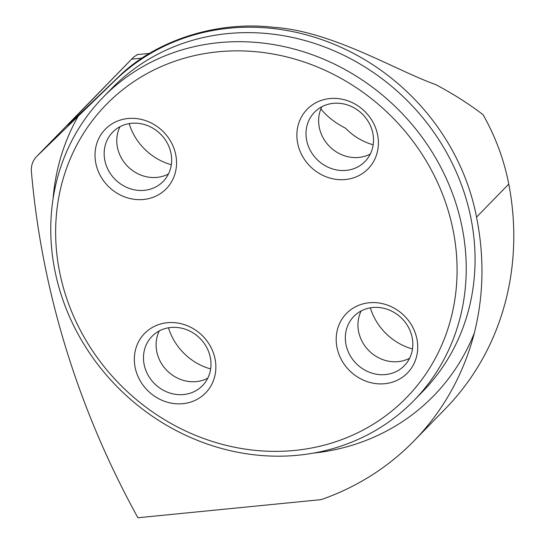 <?xml version="1.0" encoding="UTF-8"?>
<svg xmlns="http://www.w3.org/2000/svg" width="545" height="545" viewBox="0 0 545 545"><rect width="100%" height="100%" fill="white"/><g stroke="black" fill="none" stroke-linecap="round" stroke-linejoin="round"><path stroke-width="0.82" d="M31.399 171.586A854.88 777.286 -135.7 0 0 137.899 517.75L320.549 499.69A5.43 4.932 -135.7 0 0 321.679 499.445A284.047 258.269 -135.7 0 0 413.996 440.919A284.047 258.269 -135.7 0 0 474.341 332.995C483.694 295.628 484.43 256.995 476.548 217.108A220.371 200.369 -135.7 0 0 327.668 41.754A220.371 200.369 -135.7 0 0 115.383 80.156L36.903 156.258A21.711 19.743 -135.7 0 0 36.556 156.606A21.711 19.743 -135.7 0 0 31.399 171.586M137.483 54.595L133.757 56.966L67.246 125.425C68.861 124.423 86.212 107.999 119.287 76.157C154.61 41.645 214.982 20.342 273.794 27.325C331.966 31.092 395.656 70.387 435.734 84.604C452.97 93.74 468.741 103.761 483.054 114.675A220.371 200.369 -135.7 0 1 508.771 184.081A284.047 258.269 -135.7 0 1 445.32 408.818L413.996 440.919M210.643 368.938A56.993 51.816 44.3 0 1 168.48 327.804M129.158 123.606A56.993 51.816 -135.7 0 0 171.321 164.74M373.175 144.786A56.993 51.816 44.3 0 1 345.605 128.266C334.984 122.775 326.741 116.323 320.876 108.911M370.334 307.843A56.993 51.816 -135.7 0 0 412.497 348.984M54.595 269.094A217.114 197.406 44.3 0 1 103.094 97.317A217.114 197.406 44.3 0 1 313.232 55.086A217.114 197.406 44.3 0 1 462.398 228.777A217.114 197.406 44.3 0 1 413.9 400.555A217.114 197.406 44.3 0 1 203.762 442.785A217.114 197.406 44.3 0 1 54.595 269.094M59.344 270.592A209.784 190.743 44.3 0 1 321.639 68.772A209.784 190.743 44.3 0 1 388.115 413.982A209.784 190.743 44.3 0 1 59.344 270.592M336.939 347.192A42.605 38.743 -135.7 0 0 384.75 383.721A42.605 38.743 -135.7 0 0 416.973 339.283A42.605 38.743 -135.7 0 0 369.163 302.761A42.605 38.743 -135.7 0 0 336.939 347.192M297.618 143.001A42.605 38.743 44.3 0 1 329.834 98.563A42.605 38.743 44.3 0 1 377.651 135.085A42.605 38.743 44.3 0 1 345.428 179.523A42.605 38.743 44.3 0 1 297.618 143.001M135.085 367.146A42.605 38.743 44.3 0 1 167.308 322.715A42.605 38.743 44.3 0 1 215.118 359.237A42.605 38.743 44.3 0 1 182.895 403.675A42.605 38.743 44.3 0 1 135.085 367.146M95.763 162.955A42.605 38.743 -135.7 0 0 143.573 199.477A42.605 38.743 -135.7 0 0 175.797 155.039A42.605 38.743 -135.7 0 0 127.986 118.517A42.605 38.743 -135.7 0 0 95.763 162.955M207.774 378.182A35.282 32.08 44.3 0 1 167.451 371.029A35.282 32.08 44.3 0 1 159.31 330.904M210.363 357.731A35.282 32.08 44.3 0 1 202.481 385.649A35.282 32.08 44.3 0 1 154.828 383.973A35.282 32.08 44.3 0 1 151.98 336.374A35.282 32.08 44.3 0 1 186.124 329.507A35.282 32.08 44.3 0 1 210.363 357.731M168.453 173.984A35.282 32.08 44.3 0 1 128.13 166.838A35.282 32.08 44.3 0 1 119.989 126.706M171.041 153.54A35.282 32.08 44.3 0 1 163.159 181.451A35.282 32.08 44.3 0 1 115.506 179.775A35.282 32.08 44.3 0 1 112.658 132.176A35.282 32.08 44.3 0 1 146.803 125.316A35.282 32.08 44.3 0 1 171.041 153.54M370.307 154.031A35.282 32.08 44.3 0 1 329.984 146.884A35.282 32.08 44.3 0 1 321.843 106.752M372.896 133.586A35.282 32.08 44.3 0 1 365.014 161.497A35.282 32.08 44.3 0 1 317.36 159.821A35.282 32.08 44.3 0 1 314.513 112.222A35.282 32.08 44.3 0 1 348.657 105.362A35.282 32.08 44.3 0 1 372.896 133.586M409.629 358.229A35.282 32.08 44.3 0 1 369.306 351.075A35.282 32.08 44.3 0 1 361.165 310.943M412.218 337.777A35.282 32.08 44.3 0 1 404.336 365.695A35.282 32.08 44.3 0 1 356.682 364.012A35.282 32.08 44.3 0 1 353.834 316.413A35.282 32.08 44.3 0 1 387.979 309.553A35.282 32.08 44.3 0 1 412.218 337.777M141.904 58.151L131.638 59.167M72.819 120.486L71.695 120.602L36.903 156.258M413.9 400.555L422.736 391.494A217.114 197.406 -135.7 0 0 471.234 219.724A217.114 197.406 -135.7 0 0 322.068 46.032A217.114 197.406 -135.7 0 0 111.929 88.256L103.094 97.317M115.383 80.156L119.287 76.157M476.548 217.108L508.771 184.081M474.341 332.995A227.967 207.277 44.3 0 1 313.498 453.093M53.049 198.98A227.967 207.277 44.3 0 1 78.194 116.194M136.993 54.643L149.439 53.417M133.763 56.973L36.556 156.606"/></g></svg>
